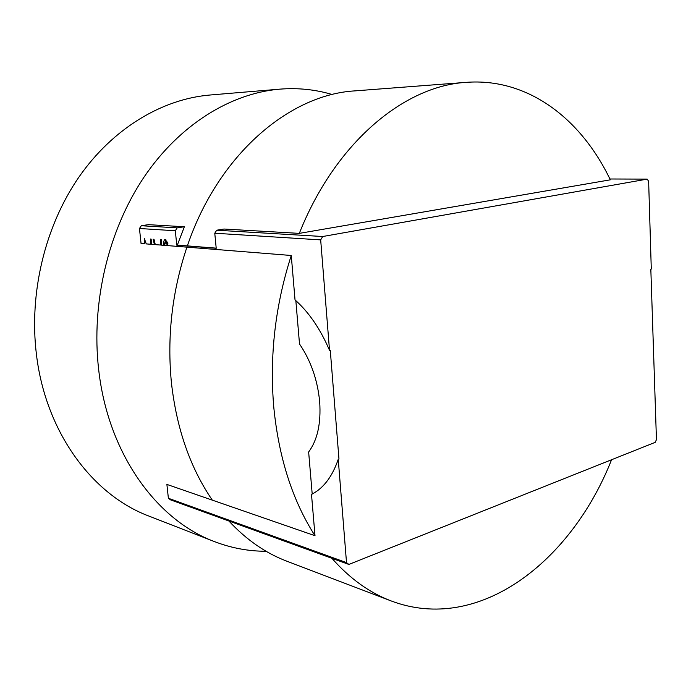 <?xml version="1.0" encoding="UTF-8"?>
<svg xmlns="http://www.w3.org/2000/svg" width="691" height="691" viewBox="0 0 691 691"><rect width="100%" height="100%" fill="white"/><g stroke="black" fill="none" stroke-linecap="round" stroke-linejoin="round"><path stroke-width="1.04" d="M312.202 494.056L308.644 451.983C317.445 440.098 321.125 423.376 319.683 401.808C317.592 380.041 310.872 360.762 299.514 343.98L295.843 300.645M141.301 225.732L148.34 224.661L184.376 226.743L177.198 227.866L175.307 230.751L139.452 228.505L141.301 225.732L177.198 227.866M348.851 564.443L170.608 499.887L168.379 498.263L346.511 562.612L348.851 564.443L655.172 442.361L656.45 439.657L650.827 269.188L651.285 269.067L648.633 181.223L647.147 179.124L322.714 236.512L320.676 239.881L329.521 350.346C320.322 328.916 308.825 312.116 295.031 299.92L291.265 255.489L164.579 245.365L165.356 242.403L166.721 242.187M320.676 239.881L214.771 233.23L216.698 230.215L224.014 229.032L299.315 233.377L610.317 179.824C581.252 118.973 528.157 77.634 466.183 82.359C404.166 85.952 335.308 142.596 299.315 233.377M184.376 226.743L177.337 245.098L176.784 245.184L216.214 248.285L214.771 233.23M176.784 245.184L175.307 230.751M165.037 239.388L164.95 239.406C163.776 240.485 163.361 242.455 163.715 245.296L161.262 245.106L161.452 239.846L160.562 239.777L160.372 245.029L155.294 244.631L154.007 239.293L153.126 239.233L154.413 244.554L151.674 244.338L151.122 239.086L150.318 239.026L150.871 244.277L146.276 243.906L144.341 238.576L144.721 243.785L141.059 243.491L139.452 228.505M164.95 239.406L167.922 242.938L167.654 245.158L165.356 242.403M144.721 243.785L145.464 241.669M150.871 244.277L151.484 242.524M154.413 244.554L154.827 242.679M160.372 245.029L161.34 243.033M163.715 245.296L165.106 242.144L166.341 242.239M177.337 245.098L216.197 248.147M167.766 244.217L167.645 242.334M647.147 179.124L609.911 178.986M216.698 230.215L322.714 236.512M168.379 498.263L166.894 484.408L315.001 535.706L311.503 494.419L312.513 493.892C323.906 487.708 332.483 476.168 338.245 459.29L346.511 562.612M338.245 459.29L338.97 459.049L330.263 350.156L329.521 350.346M165.106 242.144L165.805 239.587M167.455 242.645L166.177 242.852M167.282 242.308L165.503 242.386M332.198 94.529C315.416 89.51 297.951 87.714 279.786 89.148C230.846 93.294 179.625 124.432 143.866 177.354C108.314 230.379 90.996 302.986 98.658 369.486C107.969 453.633 156.589 520.055 214.279 541.537C231.286 548.067 248.553 551.306 266.061 551.245M279.786 89.148L209.857 95.03C162.273 99.072 113.013 128.129 78.912 177.103C45.019 226.182 28.815 293.174 36.476 354.803C45.813 432.756 92.801 495.102 148.893 516.065L214.279 541.537M611.578 459.74C571.414 561.533 479.07 634.183 391.097 600.92L286.817 561.187C265.681 553.18 246.367 539.775 228.868 520.988M212.318 500.146C190.31 467.962 176.697 428.973 171.472 383.168C166.885 337.027 172.033 291.688 186.924 247.153M391.097 600.92C369.521 592.766 349.793 578.557 331.896 558.302M315.001 535.706C292.509 500.681 278.758 457.753 273.748 406.921C269.438 355.675 275.277 305.197 291.265 255.489M187.365 245.884C218.27 154.646 289.434 94.529 354.924 90.884L466.183 82.359"/></g></svg>
